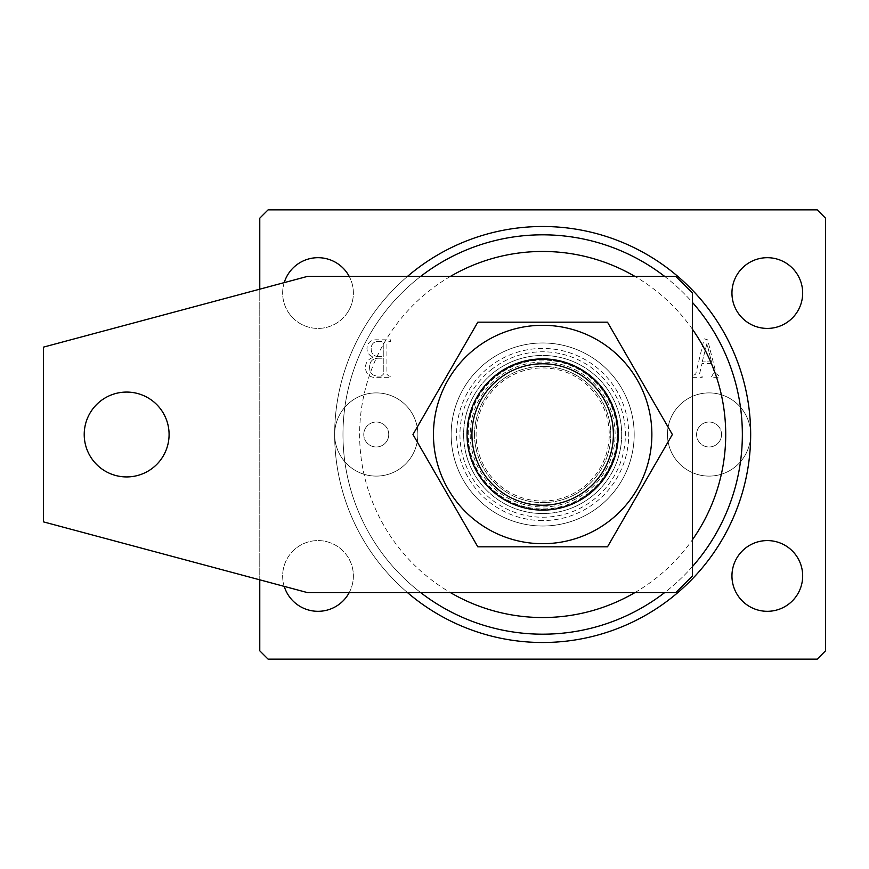 <?xml version="1.0" encoding="UTF-8"?>
<svg xmlns="http://www.w3.org/2000/svg" width="869" height="869" viewBox="0 0 869 869"><rect width="100%" height="100%" fill="white"/><g stroke="black" fill="none" stroke-linecap="round" stroke-linejoin="round"><path stroke-width="0.65" stroke-dasharray="4.34 3.26" d="M407.474 592.582A208.006 208.006 0 0 1 334.663 434.5A41.603 41.603 0 0 1 376.255 392.897A41.603 41.603 0 0 1 417.859 434.5A41.603 41.603 0 0 1 376.255 476.103A41.603 41.603 0 0 1 334.663 434.5A41.603 41.603 0 0 1 376.255 392.897A41.603 41.603 0 0 1 417.859 434.5A41.603 41.603 0 0 1 376.255 476.103A41.603 41.603 0 0 1 334.663 434.5A208.006 208.006 0 0 0 542.658 642.506A208.006 208.006 0 0 0 750.664 434.5A41.603 41.603 0 0 1 709.071 476.103A41.603 41.603 0 0 1 667.468 434.5A41.603 41.603 0 0 1 709.071 392.897A41.603 41.603 0 0 1 750.664 434.5A41.603 41.603 0 0 1 709.071 476.103A41.603 41.603 0 0 1 667.468 434.5A41.603 41.603 0 0 1 709.071 392.897A41.603 41.603 0 0 1 750.664 434.5A208.006 208.006 0 0 0 542.658 226.494A208.006 208.006 0 0 0 334.663 434.5A208.006 208.006 0 0 1 407.474 276.418M721.552 434.5A12.481 12.481 0 0 1 709.071 446.981A12.481 12.481 0 0 1 696.59 434.5A12.481 12.481 0 0 1 709.071 422.019A12.481 12.481 0 0 1 721.552 434.5A12.481 12.481 0 0 1 709.071 446.981A12.481 12.481 0 0 1 696.59 434.5A12.481 12.481 0 0 1 709.071 422.019A12.481 12.481 0 0 1 721.552 434.5M388.736 434.5A12.481 12.481 0 0 1 376.255 446.981A12.481 12.481 0 0 1 363.774 434.5A12.481 12.481 0 0 1 376.255 422.019A12.481 12.481 0 0 1 388.736 434.5A12.481 12.481 0 0 1 376.255 446.981A12.481 12.481 0 0 1 363.774 434.5A12.481 12.481 0 0 1 376.255 422.019A12.481 12.481 0 0 1 388.736 434.5M420.661 592.582A199.685 199.685 0 0 1 342.973 434.5A199.685 199.685 0 0 0 542.658 634.185A199.685 199.685 0 0 0 742.343 434.5A199.685 199.685 0 0 0 542.658 234.815A199.685 199.685 0 0 0 342.973 434.5A199.685 199.685 0 0 1 420.661 276.418M451.141 434.5A91.527 91.527 0 0 0 542.658 526.027A91.527 91.527 0 0 0 634.185 434.5A91.527 91.527 0 0 0 542.658 342.973A91.527 91.527 0 0 0 451.141 434.5A91.527 91.527 0 0 0 542.658 526.027A91.527 91.527 0 0 0 634.185 434.5A91.527 91.527 0 0 0 542.658 342.973A91.527 91.527 0 0 0 451.141 434.5M692.43 329.253A183.044 183.044 0 0 0 634.935 276.418M450.392 276.418A183.044 183.044 0 0 0 450.392 592.582M664.666 276.418A199.685 199.685 0 0 1 692.43 302.423M349.219 592.582A35.357 35.357 0 0 0 318.021 540.583A35.357 35.357 0 0 0 282.653 575.941A35.357 35.357 0 0 0 318.021 611.309A35.357 35.357 0 0 0 353.379 575.941A35.357 35.357 0 0 0 318.021 540.583A35.357 35.357 0 0 0 284.228 586.379M731.948 575.941A35.357 35.357 0 0 0 767.305 611.309A35.357 35.357 0 0 0 802.674 575.941A35.357 35.357 0 0 0 767.305 540.583A35.357 35.357 0 0 0 731.948 575.941M731.948 293.059A35.357 35.357 0 0 0 767.305 328.417A35.357 35.357 0 0 0 802.674 293.059A35.357 35.357 0 0 0 767.305 257.691A35.357 35.357 0 0 0 731.948 293.059M284.228 282.621A35.357 35.357 0 0 0 318.021 328.417A35.357 35.357 0 0 0 353.379 293.059A35.357 35.357 0 0 0 318.021 257.691A35.357 35.357 0 0 0 282.653 293.059A35.357 35.357 0 0 0 318.021 328.417A35.357 35.357 0 0 0 349.219 276.418M699.675 373.409L702.043 363.47L711.863 363.47L713.981 371.997L711.983 376.081L711.32 376.081L711.32 377.657L719.206 377.657L719.206 376.081L716.099 373.648L707.67 339.877L704.151 338.769L695.732 374.05L692.408 376.081L692.408 377.657L702.109 377.657L702.109 376.081L701.229 376.081L699.675 373.409L702.043 363.47L711.863 363.47L713.981 371.997L711.983 376.081L711.32 376.081L711.32 377.657L719.206 377.657L719.206 376.081L716.099 373.648L707.67 339.877L704.151 338.769L695.732 374.05L692.408 376.081L692.408 377.657L702.109 377.657L702.109 376.081L701.229 376.081L699.675 373.409M268.097 659.147L817.229 659.147L825.55 650.827L825.55 218.173L817.229 209.853L268.097 209.853L259.777 218.173L259.777 650.827L268.097 659.147M376.798 377.657L390.615 377.657L390.615 376.081L388.888 376.081L386.933 374.333L386.933 343.146L389.149 341.398L390.615 341.398L390.615 339.822L377.548 339.822C371.085 339.464 367.554 342.353 366.968 348.491C367.109 353.053 369.444 355.942 373.963 357.17C368.434 358.669 365.577 362.264 365.393 367.967C366.207 374.463 370.009 377.7 376.798 377.657L390.615 377.657L390.615 376.081L388.888 376.081L386.933 374.333L386.933 343.146L389.149 341.398L390.615 341.398L390.615 339.822L377.548 339.822C371.085 339.464 367.554 342.353 366.968 348.491C367.109 353.053 369.444 355.942 373.963 357.17C368.434 358.669 365.577 362.264 365.393 367.967C366.207 374.463 370.009 377.7 376.798 377.657M259.777 289.171L259.777 579.829M692.43 566.577A199.685 199.685 0 0 1 664.666 592.582M634.935 592.582A183.044 183.044 0 0 0 692.43 539.747M702.206 361.895L706.953 343.537L711.494 361.895L702.206 361.895L706.953 343.537L711.494 361.895L702.206 361.895M377.754 356.638C373.312 355.877 371.117 353.194 371.172 348.588C371.367 343.809 373.92 341.408 378.808 341.398L381.35 341.398L383.262 343.136L383.262 356.638L377.754 356.638C373.312 355.877 371.117 353.194 371.172 348.588C371.367 343.809 373.92 341.408 378.808 341.398L381.35 341.398L383.262 343.136L383.262 356.638L377.754 356.638M381.306 376.081L377.407 376.081C372.214 375.658 369.618 372.79 369.597 367.468C369.542 361.537 372.432 358.452 378.276 358.213L383.262 358.213L383.262 374.354L381.306 376.081L377.407 376.081C372.214 375.658 369.618 372.79 369.597 367.468C369.542 361.537 372.432 358.452 378.276 358.213L383.262 358.213L383.262 374.354L381.306 376.081M495.841 376.06A74.886 74.886 0 0 1 601.098 387.683A74.886 74.886 0 0 1 589.486 492.94A74.886 74.886 0 0 0 601.098 387.683A74.886 74.886 0 0 0 495.841 376.06A74.886 74.886 0 0 0 484.229 481.317A74.886 74.886 0 0 0 589.486 492.94A74.886 74.886 0 0 1 484.229 481.317A74.886 74.886 0 0 1 495.841 376.06M498.448 379.308A70.726 70.726 0 0 1 597.85 390.279A70.726 70.726 0 0 1 586.879 489.692A70.726 70.726 0 0 1 487.466 478.721A70.726 70.726 0 0 1 498.448 379.308M599.892 505.921A91.527 91.527 0 0 0 614.09 377.276A91.527 91.527 0 0 0 485.434 363.079A91.527 91.527 0 0 0 471.237 491.724A91.527 91.527 0 0 0 599.892 505.921A91.527 91.527 0 0 0 614.09 377.276A91.527 91.527 0 0 0 485.434 363.079A91.527 91.527 0 0 0 471.237 491.724A91.527 91.527 0 0 0 599.892 505.921M584.283 486.444A66.565 66.565 0 0 0 594.613 392.886A66.565 66.565 0 0 0 501.044 382.556A66.565 66.565 0 0 0 490.713 476.114A66.565 66.565 0 0 0 584.283 486.444A66.565 66.565 0 0 0 594.613 392.886A66.565 66.565 0 0 0 501.044 382.556A66.565 66.565 0 0 0 490.713 476.114A66.565 66.565 0 0 0 584.283 486.444M542.658 526.027A91.527 91.527 0 0 1 451.141 434.5A91.527 91.527 0 0 1 542.658 342.973A91.527 91.527 0 0 1 634.185 434.5A91.527 91.527 0 0 1 542.658 526.027M542.658 520.574A86.074 86.074 0 0 1 456.594 434.5A86.074 86.074 0 0 1 542.658 348.426A86.074 86.074 0 0 1 628.732 434.5A86.074 86.074 0 0 1 542.658 520.574M542.658 513.546A79.046 79.046 0 0 1 463.622 434.5A79.046 79.046 0 0 1 542.658 355.454A79.046 79.046 0 0 1 621.704 434.5A79.046 79.046 0 0 1 542.658 513.546A79.046 79.046 0 0 1 463.622 434.5A79.046 79.046 0 0 1 542.658 355.454A79.046 79.046 0 0 1 621.704 434.5A79.046 79.046 0 0 1 542.658 513.546M126.657 392.071A42.429 42.429 0 0 0 84.217 434.5A42.429 42.429 0 0 0 126.657 476.929A42.429 42.429 0 0 0 169.086 434.5A42.429 42.429 0 0 0 126.657 392.071M692.43 575.941L692.43 293.059L675.789 276.418L307.387 276.418L43.45 347.133L43.45 521.867L307.387 592.582L675.789 592.582L692.43 575.941M474.539 434.5A68.13 68.13 0 0 0 542.658 502.63A68.13 68.13 0 0 0 610.788 434.5A68.13 68.13 0 0 1 542.658 502.63A68.13 68.13 0 0 1 474.539 434.5A68.13 68.13 0 0 1 542.658 366.37A68.13 68.13 0 0 1 610.788 434.5A68.13 68.13 0 0 0 542.658 366.37A68.13 68.13 0 0 0 474.539 434.5M470.216 434.5A72.453 72.453 0 0 0 542.658 506.953A72.453 72.453 0 0 0 615.111 434.5A72.453 72.453 0 0 0 542.658 362.047A72.453 72.453 0 0 0 470.216 434.5M433.457 434.5A109.201 109.201 0 0 1 542.658 325.299A109.201 109.201 0 0 1 651.869 434.5A109.201 109.201 0 0 1 542.658 543.701A109.201 109.201 0 0 1 433.457 434.5M412.96 434.5L477.809 322.182L607.507 322.182L672.367 434.5L607.507 546.818L477.809 546.818L412.96 434.5M589.204 492.593A74.43 74.43 0 0 0 600.751 387.954A74.43 74.43 0 0 0 496.123 376.407A74.43 74.43 0 0 0 484.576 481.046A74.43 74.43 0 0 0 589.204 492.593M490.942 369.944A82.729 82.729 0 0 1 607.225 382.773A82.729 82.729 0 0 1 594.385 499.056A82.729 82.729 0 0 1 478.102 486.227A82.729 82.729 0 0 1 490.942 369.944"/><path stroke-width="1.3" d="M407.474 276.418A208.006 208.006 0 0 1 750.664 434.5A208.006 208.006 0 0 1 407.474 592.582M692.43 539.747A183.044 183.044 0 0 0 692.43 329.253M634.935 276.418A183.044 183.044 0 0 0 450.392 276.418M420.661 276.418A199.685 199.685 0 0 1 664.666 276.418M692.43 302.423A199.685 199.685 0 0 1 692.43 566.577M284.228 586.379A35.357 35.357 0 0 0 349.219 592.582M731.948 575.941A35.357 35.357 0 0 0 767.305 611.309A35.357 35.357 0 0 0 802.674 575.941A35.357 35.357 0 0 0 767.305 540.583A35.357 35.357 0 0 0 731.948 575.941M731.948 293.059A35.357 35.357 0 0 0 767.305 328.417A35.357 35.357 0 0 0 802.674 293.059A35.357 35.357 0 0 0 767.305 257.691A35.357 35.357 0 0 0 731.948 293.059M259.777 579.829L259.777 650.827L268.097 659.147L817.229 659.147L825.55 650.827L825.55 218.173L817.229 209.853L268.097 209.853L259.777 218.173L259.777 289.171M349.219 276.418A35.357 35.357 0 0 0 284.228 282.621M664.666 592.582A199.685 199.685 0 0 1 420.661 592.582M450.392 592.582A183.044 183.044 0 0 0 634.935 592.582M586.879 489.692A70.726 70.726 0 0 0 597.85 390.279A70.726 70.726 0 0 0 498.448 379.308A70.726 70.726 0 0 0 487.466 478.721A70.726 70.726 0 0 0 586.879 489.692M126.657 392.071A42.429 42.429 0 0 0 84.217 434.5A42.429 42.429 0 0 0 126.657 476.929A42.429 42.429 0 0 0 169.086 434.5A42.429 42.429 0 0 0 126.657 392.071M692.43 575.941L692.43 293.059L675.789 276.418L307.387 276.418L43.45 347.133L43.45 521.867L307.387 592.582L675.789 592.582L692.43 575.941M618.272 434.5A75.614 75.614 0 0 1 542.658 510.114A75.614 75.614 0 0 1 467.044 434.5A75.614 75.614 0 0 1 542.658 358.886A75.614 75.614 0 0 1 618.272 434.5M433.457 434.5A109.201 109.201 0 0 1 542.658 325.299A109.201 109.201 0 0 1 651.869 434.5A109.201 109.201 0 0 1 542.658 543.701A109.201 109.201 0 0 1 433.457 434.5M672.367 434.5L607.507 322.182L477.809 322.182L412.96 434.5L477.809 546.818L607.507 546.818L672.367 434.5"/></g></svg>

